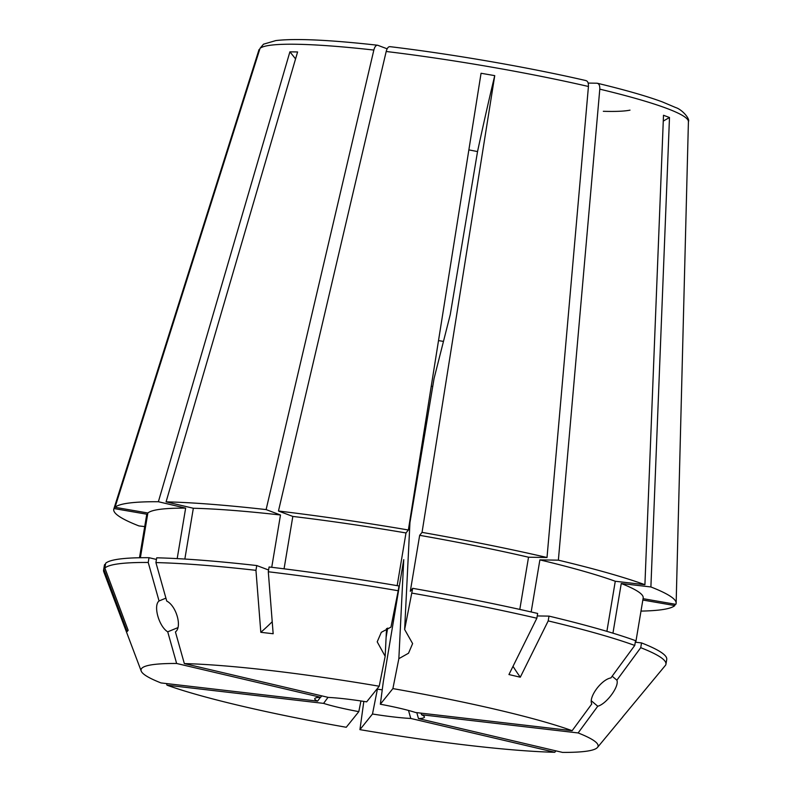 <?xml version="1.0" encoding="UTF-8"?>
<svg xmlns="http://www.w3.org/2000/svg" width="792" height="792" viewBox="0 0 792 792"><rect width="100%" height="100%" fill="white"/><g stroke="black" fill="none" stroke-linecap="round" stroke-linejoin="round"><path stroke-width="1.19" d="M411.88 593.099A285.09 28.314 -170.5 0 1 536.847 618.225L537.649 613.453A285.09 28.314 -170.5 0 0 412.682 588.327L404.643 629.501L412.622 643.589L408.523 653.222L398.851 658.667L392.891 688.594L380.338 704.227A55.628 5.524 9.5 0 1 415.572 712.503L572.151 730.689A231.7 23.008 -170.5 0 0 392.891 688.594M398.851 658.667L403.752 559.627L383.298 681.833L380.338 704.227M622.433 717.235L665.656 665.082A285.09 28.314 -170.5 0 0 665.943 664.231L666.735 659.449A285.09 28.314 -170.5 0 0 641.53 642.916L640.728 647.688L616.869 680.179C619.562 686.268 606.464 704.058 597.752 706.226L578.13 732.947L421.552 714.75A55.628 5.524 9.5 0 1 424.403 716.79A55.628 5.524 9.5 0 1 418.483 718.582L562.508 752.4A231.7 23.008 -170.5 0 0 597.495 747.42A231.7 23.008 -170.5 0 0 578.13 732.947M597.752 706.226L591.367 700.831M421.007 713.137L421.552 714.75M555.865 750.836L554.806 752.281L410.781 718.463A55.628 5.524 9.5 0 1 372.488 714.008L359.934 729.64A231.7 23.008 -170.5 0 0 554.806 752.281M408.504 710.444L410.781 718.463M360.924 700.979L358.806 711.642A55.628 5.524 9.5 0 1 323.582 703.375L167.003 685.179A231.7 23.008 -170.5 0 0 346.252 727.274L358.806 711.642M320.413 697.307L317.592 701.118A55.628 5.524 9.5 0 1 314.85 698.455A55.628 5.524 9.5 0 1 320.661 697.297L176.636 663.478A231.7 23.008 -170.5 0 0 141.214 671.072A231.7 23.008 -170.5 0 0 161.014 682.932L317.592 701.118M268.587 570.002L256.757 565.547A285.09 28.314 -170.5 0 0 156.717 557.816L155.915 562.587L166.746 601.078C176.349 605.89 182.328 626.987 175.428 631.937L184.338 663.587L328.363 697.415A55.628 5.524 9.5 0 1 366.656 701.861L379.21 686.228L385.169 656.301L386.536 628.551M537.233 615.938L549.004 616.117A285.09 28.314 -170.5 0 1 635.54 640.659L634.748 645.44L610.889 677.932C601.415 679.457 588.327 697.257 591.773 703.969L572.151 730.689M416.79 712.642L418.483 718.582M359.934 729.64L363.825 701.415M377.586 688.248L372.488 714.008M387.664 628.076L386.1 637.392M166.459 683.565L167.003 685.179M328.037 697.336L323.582 703.375M176.636 663.478L167.726 631.818L177.883 627.64M321.72 695.851L320.661 697.297M674.873 604.177L674.833 605.573L642.847 600.039M640.995 611.097A285.09 28.314 -170.5 0 0 674.833 605.573M603.326 111.296A163.152 16.206 -170.5 0 0 630.006 110.138M643.074 598.673L675.823 604.346A285.09 28.314 -170.5 0 0 676.15 603.098L688.416 121.621A217.721 21.622 -170.5 0 0 599.792 89.15L558.37 560.162L539.887 559.885L531.165 611.968M663.27 121.117A438.065 389.02 110.6 0 1 669.487 117.513L663.498 115.266L644.916 584.704A285.09 28.314 -170.5 0 0 558.37 560.162M669.487 117.513L650.895 586.961L621.255 583.516L612.949 633.174M676.15 603.098A285.09 28.314 -170.5 0 0 650.895 586.961M665.943 664.231A285.09 28.314 -170.5 0 0 640.728 647.688M635.293 642.193L641.53 642.916M635.778 642.243L643.183 597.99A251.717 24.997 -170.5 0 0 621.255 583.516M588.159 83.081L596.96 83.219C598.999 83.526 599.94 85.506 599.792 89.15M688.416 121.621C690.278 118.919 681.971 109.395 675.596 107.514L662.468 101.95C646.856 96.159 625.175 89.941 597.416 83.269L596.96 83.219M585.605 80.546C587.644 80.863 588.585 82.843 588.436 86.476L547.015 557.499A285.09 28.314 -170.5 0 0 422.047 532.372L419.671 535.323L410.305 591.287L412.682 588.327M588.436 86.476A217.721 21.622 -170.5 0 0 386.189 51.49L278.457 511.028L292.822 516.433L284.061 568.824M468.874 149.876L477.536 151.579A438.065 24.215 99.8 0 1 494.743 75.636L481.061 73.27L408.365 529.996A285.09 28.314 -170.5 0 0 278.457 511.028M494.743 75.636L422.047 532.372M477.536 151.579L450.252 314.662L434.065 378.487L409.939 522.661L404.643 629.501M547.015 557.499L528.531 557.212L519.799 609.414M528.531 557.212A251.717 24.997 -170.5 0 0 419.671 535.323M386.189 51.49C387.149 47.985 388.466 46.401 390.129 46.728M256.757 565.547L255.955 570.329A285.09 28.314 -170.5 0 0 155.915 562.587M387.149 48.807L377.784 45.292C376.121 44.966 374.804 46.55 373.844 50.054L266.112 509.593L280.487 514.998L271.735 567.3M280.487 514.998A251.717 24.997 -170.5 0 0 193.337 508.256L184.843 559.053M266.112 509.593A285.09 28.314 -170.5 0 0 166.072 501.851L193.337 508.256M373.844 50.054A217.721 21.622 -170.5 0 0 260.043 48.332L115.018 507.306L147.866 512.988L140.382 557.726M295.565 58.925A438.065 364.805 90.9 0 0 289.902 51.836L158.38 501.732A285.09 28.314 -170.5 0 0 115.018 507.306M289.902 51.836L297.594 51.955L166.072 501.851M260.043 48.332L263.498 44.194L275.834 40.58C295.277 38.293 329.145 39.838 377.447 45.213L377.784 45.292M259.053 49.559A217.721 21.622 -170.5 0 0 258.984 49.757L114.028 508.543A285.09 28.314 -170.5 0 0 113.83 508.999A285.09 28.314 -170.5 0 0 138.956 525.928L144.708 526.591M105.425 564.627L104.663 564.498L103.861 569.28A285.09 28.314 -170.5 0 0 103.584 570.121A285.09 28.314 -170.5 0 0 103.782 571.814L141.214 671.072M104.663 564.498A285.09 28.314 -170.5 0 0 104.386 565.349L103.584 570.121M114.028 508.543L146.876 514.226L139.59 557.746M146.876 514.226A251.717 24.997 -170.5 0 0 146.668 514.899L139.491 557.746M379.21 686.228A231.7 23.008 -170.5 0 0 184.338 663.587M385.169 656.301L377.21 641.837L381.308 632.313L390.961 627.125L398.198 590.733A285.09 28.314 -170.5 0 0 268.3 571.765L273.161 633.748L260.815 632.313L255.955 570.329M398.198 590.733L399 585.961A285.09 28.314 -170.5 0 0 269.092 566.983L268.3 571.765M408.365 529.996L405.989 532.957A251.717 24.997 -170.5 0 0 292.822 516.433M405.989 532.957L397.168 585.644M438.511 340.6A139.065 13.81 -170.5 0 0 443.47 341.401M634.748 645.44A285.09 28.314 -170.5 0 0 548.203 620.898L520.294 677.209L508.939 674.546L536.847 618.225M549.004 616.117L548.203 620.898M644.916 584.704L615.275 581.259A251.717 24.997 -170.5 0 0 539.887 559.885M615.275 581.259L606.89 631.353M664.676 666.26L623.363 716.116M377.447 689.129A41.719 4.138 -170.5 0 0 382.239 689.842M431.244 386.239A41.719 4.138 -170.5 0 0 432.729 386.456M167.726 631.818C159.004 626.65 153.014 605.553 159.053 600.97L148.223 562.468A285.09 28.314 -170.5 0 0 104.851 568.042L128.155 630.313L127.165 631.541L103.861 569.28M156.44 559.439L149.015 557.697A285.09 28.314 -170.5 0 0 105.653 563.27L104.851 568.042M149.015 557.697L148.223 562.468M158.38 501.732L185.645 508.137A251.717 24.997 -170.5 0 0 147.866 512.988M185.645 508.137L177.19 558.607M165.914 598.138L159.053 600.97M612.157 676.2L616.869 680.179M272.21 621.73A438.065 196.634 -83.4 0 1 260.815 632.313M513.018 666.329A438.065 238.59 -76.8 0 0 520.294 677.209M586.04 80.606C528.313 67.261 452.222 54.094 389.803 46.639M258.984 49.757L113.83 508.999M597.495 747.42L622.948 716.72"/></g></svg>
